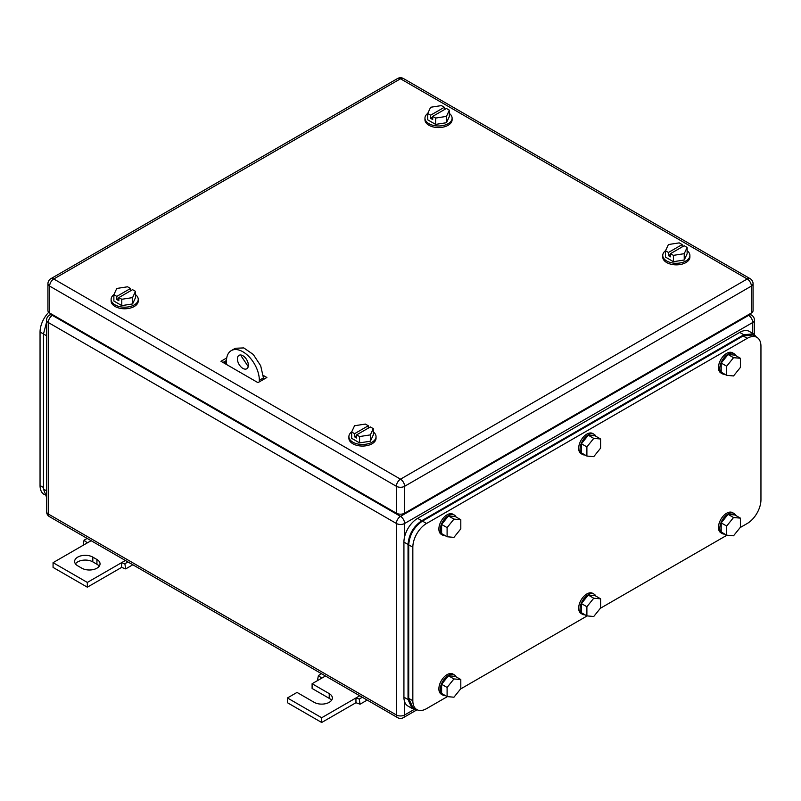 <?xml version="1.0" encoding="UTF-8"?>
<svg xmlns="http://www.w3.org/2000/svg" width="801" height="801" viewBox="0 0 801 801"><rect width="100%" height="100%" fill="white"/><g stroke="black" fill="none" stroke-linecap="round" stroke-linejoin="round"><path stroke-width="1.2" d="M83.865 544.88L83.224 544.36L84.065 540.194L87.329 542.878L53.066 562.662L87.329 582.437L121.592 562.662L121.592 567.408L125.707 568.89L124.866 563.754L121.592 562.662L125.377 560.48M132.826 564.775L125.707 568.89M87.159 538.412L84.065 540.194M91.114 540.695L87.329 542.878M127.96 561.972L124.866 563.754M87.329 582.437L87.329 587.183L121.592 567.408M53.066 562.662L53.066 567.408L87.329 587.183M92.816 557.116A10.663 6.158 180 0 0 81.201 555.784A10.663 6.158 180 0 0 74.613 561.471A10.663 6.158 180 0 0 77.737 565.826L81.852 568.199A10.663 6.158 180 0 0 93.467 569.531A10.663 6.158 180 0 0 100.045 563.844A10.663 6.158 180 0 0 96.931 559.488L92.816 557.116L92.816 561.871L96.931 564.244A10.663 6.158 180 0 1 99.224 566.217M75.444 563.844A10.663 6.158 180 0 1 92.816 561.871M318.217 680.189L317.586 679.669L318.428 675.503L321.692 678.187L312.1 683.724L329.231 693.616A10.663 6.158 180 0 1 332.355 697.961A10.663 6.158 180 0 1 325.777 703.648A10.663 6.158 180 0 1 314.152 702.317L297.021 692.424L287.429 697.961L321.692 717.746L355.954 697.961L355.954 702.717L360.07 704.199L359.228 699.063L355.954 697.961L359.739 695.779M367.188 700.084L360.07 704.199M321.521 673.721L318.428 675.503M325.476 676.004L321.692 678.187M362.322 697.27L359.228 699.063M321.692 717.746L321.692 722.492L355.954 702.717M287.429 697.961L287.429 702.717L321.692 722.492M312.1 683.724L312.1 688.47L329.231 698.362A10.663 6.158 180 0 1 331.534 700.334M373.276 431.909A13.567 7.83 180 0 1 376.039 436.645A13.567 7.83 180 0 1 367.659 443.884A13.567 7.83 180 0 1 352.871 442.182A13.567 7.83 180 0 1 348.896 436.645A13.567 7.83 180 0 1 351.709 431.869M376.039 436.645L376.039 438.227A13.567 7.83 180 0 1 367.659 445.466A13.567 7.83 180 0 1 352.871 443.764A13.567 7.83 180 0 1 348.896 438.227L348.896 436.645M351.659 431.989L354.583 433.681L368.29 425.762L365.366 424.069L354.553 425.742L351.659 431.989L351.659 438.317L359.569 442.883L370.382 441.211L373.276 434.973L373.276 428.645L370.382 434.883L370.382 441.211M370.382 434.883L359.569 436.555L359.569 442.883M354.583 433.681L354.583 436.845L356.645 438.027L356.645 434.863L370.352 426.953L373.276 428.645M368.29 425.762L368.29 428.135M356.645 434.863L359.569 436.555M354.583 436.845L356.645 435.654M135.489 294.628A13.567 7.83 180 0 1 138.253 299.364A13.567 7.83 180 0 1 129.872 306.593A13.567 7.83 180 0 1 115.084 304.901A13.567 7.83 180 0 1 111.109 299.364A13.567 7.83 180 0 1 113.922 294.588M138.253 299.364L138.253 300.946A13.567 7.83 180 0 1 129.872 308.175A13.567 7.83 180 0 1 115.084 306.483A13.567 7.83 180 0 1 111.109 300.946L111.109 299.364M113.872 294.698L116.796 296.39L130.503 288.48L127.579 286.788L116.766 288.46L113.872 294.698L113.872 301.036L121.782 305.602L132.596 303.929L135.489 297.692L135.489 291.354L132.596 297.602L132.596 303.929M132.596 297.602L121.782 299.274L121.782 305.602M116.796 296.39L116.796 299.554L118.858 300.745L118.858 297.582L132.566 289.662L135.489 291.354M130.503 288.48L130.503 290.853M118.858 297.582L121.782 299.274M116.796 299.554L118.858 298.373M687.128 250.713A13.567 7.83 180 0 1 689.891 255.449A13.567 7.83 180 0 1 681.511 262.678A13.567 7.83 180 0 1 666.722 260.986A13.567 7.83 180 0 1 662.747 255.449A13.567 7.83 180 0 1 665.561 250.673M689.891 255.449L689.891 257.031A13.567 7.83 180 0 1 681.511 264.26A13.567 7.83 180 0 1 666.722 262.568A13.567 7.83 180 0 1 662.747 257.031L662.747 255.449M665.511 250.783L668.434 252.475L682.142 244.565L679.218 242.873L668.404 244.545L665.511 250.783L665.511 257.121L673.421 261.687L684.234 260.015L687.128 253.777L687.128 247.439L684.234 253.687L684.234 260.015M684.234 253.687L673.421 255.359L673.421 261.687M668.434 252.475L668.434 255.639L670.497 256.831L670.497 253.667L684.204 245.747L687.128 247.439M682.142 244.565L682.142 246.938M670.497 253.667L673.421 255.359M668.434 255.639L670.497 254.458M449.341 113.422A13.567 7.83 180 0 1 452.104 118.158A13.567 7.83 180 0 1 443.724 125.397A13.567 7.83 180 0 1 428.935 123.694A13.567 7.83 180 0 1 424.961 118.158A13.567 7.83 180 0 1 427.774 113.382M452.104 118.158L452.104 119.739A13.567 7.83 180 0 1 443.724 126.979A13.567 7.83 180 0 1 428.935 125.276A13.567 7.83 180 0 1 424.961 119.739L424.961 118.158M427.724 113.502L430.648 115.194L444.355 107.274L441.431 105.592L430.618 107.264L427.724 113.502L427.724 119.83L435.634 124.395L446.447 122.723L449.341 116.485L449.341 110.158L446.447 116.395L446.447 122.723M446.447 116.395L435.634 118.067L435.634 124.395M430.648 115.194L430.648 118.358L432.71 119.539L432.71 116.375L446.417 108.465L449.341 110.158M444.355 107.274L444.355 109.657M432.71 116.375L435.634 118.067M430.648 118.358L432.71 117.166M226.443 364.445L226.443 361.281A23.259 13.427 60 0 1 231.259 350.628L235.374 348.255L243.794 347.924L253.296 354.483L260.675 365.747L263.449 377.892L264.821 378.683L263.449 377.892L259.334 380.265L259.334 381.847M223.699 362.072L225.191 362.923A1.942 1.121 -0 0 0 226.443 363.253M263.319 375.449L266.873 377.501L257.962 382.638L220.956 361.281L226.723 357.947M223.018 362.463L226.453 360.48M751.358 313.011L751.358 286.107A5.817 3.354 -0 0 0 753.06 283.734L753.06 310.638A5.817 3.354 -0 0 1 751.358 313.011L404.615 513.201L404.615 486.297A5.817 3.354 -120 0 0 400.5 479.178A5.817 3.354 120 0 0 396.385 486.297A5.817 3.354 -0 0 0 404.615 486.297L751.358 286.107A5.817 3.354 -120 0 0 747.243 278.988L400.5 479.178L53.757 278.988A5.817 3.354 -120 0 0 50.843 278.698A5.817 5.817 0 0 0 47.94 283.734A5.817 3.354 -0 0 0 49.642 286.107L396.385 486.297L396.385 513.201L49.642 313.011L49.642 286.107A5.817 3.354 120 0 1 53.757 278.988L400.5 78.788A5.817 3.354 -60 0 1 403.404 78.508A5.817 5.817 0 0 0 397.596 78.508L50.843 278.698M396.385 513.201A5.817 3.354 -0 0 0 404.615 513.201M47.94 283.734L47.94 310.638A5.817 3.354 -0 0 0 49.642 313.011M46.568 497.301L43.474 489.071L43.474 333.977L46.568 322.182M44.596 494.688L44.065 494.377A19.384 11.194 -60 0 1 40.05 485.506L40.05 332.004A19.384 11.194 -60 0 1 48.701 312.3M447.098 536.76L453.947 537.371L460.805 528.85L460.805 519.709L455.318 516.545L448.47 515.934L441.611 524.455L441.611 533.596L447.098 536.76L447.098 527.619L441.611 524.455M447.098 527.619L453.947 519.098L460.805 519.709M453.947 519.098L448.47 515.934M445.206 535.669A11.625 6.718 -60 0 1 442.653 535.138A11.625 6.718 -60 0 1 440.25 529.821A11.625 6.718 -60 0 1 445.326 518.117A11.625 6.718 -60 0 1 454.287 515.003A11.625 6.718 -60 0 1 456.019 516.945M442.653 535.138L441.281 534.347A11.625 6.718 -60 0 1 438.878 529.03A11.625 6.718 -60 0 1 443.954 517.326A11.625 6.718 -60 0 1 452.915 514.212L454.287 515.003M586.893 456.049L593.741 456.66L600.6 448.139L600.6 438.998L595.113 435.834L588.264 435.223L581.406 443.744L581.406 452.885L586.893 456.049L586.893 446.918L581.406 443.744M586.893 446.918L593.741 438.387L600.6 438.998M593.741 438.387L588.264 435.223M585 454.958A11.625 6.718 -60 0 1 582.447 454.427A11.625 6.718 -60 0 1 580.044 449.111A11.625 6.718 -60 0 1 585.12 437.406A11.625 6.718 -60 0 1 594.082 434.292A11.625 6.718 -60 0 1 595.814 436.235M582.447 454.427L581.075 453.636A11.625 6.718 -60 0 1 578.672 448.32A11.625 6.718 -60 0 1 583.749 436.615A11.625 6.718 -60 0 1 592.71 433.501L594.082 434.292M726.687 375.339L733.536 375.949L740.394 367.429L740.394 358.287L734.907 355.123L728.059 354.513L721.2 363.043L721.2 372.175L726.687 375.339L726.687 366.207L721.2 363.043M726.687 366.207L733.536 357.677L740.394 358.287M733.536 357.677L728.059 354.513M724.795 374.247A11.625 6.718 -60 0 1 722.242 373.727A11.625 6.718 -60 0 1 719.839 368.4A11.625 6.718 -60 0 1 724.915 356.695A11.625 6.718 -60 0 1 733.876 353.581A11.625 6.718 -60 0 1 735.608 355.524M722.242 373.727L720.87 372.936A11.625 6.718 -60 0 1 718.467 367.609A11.625 6.718 -60 0 1 723.543 355.904A11.625 6.718 -60 0 1 732.504 352.79L733.876 353.581M447.098 696.6L453.947 697.21L460.805 688.69L460.805 679.548L455.318 676.384L448.47 675.774L441.611 684.294L441.611 693.436L447.098 696.6L447.098 687.458L441.611 684.294M447.098 687.458L453.947 678.938L460.805 679.548M453.947 678.938L448.47 675.774M445.206 695.508A11.625 6.718 -60 0 1 442.653 694.978A11.625 6.718 -60 0 1 440.25 689.661A11.625 6.718 -60 0 1 445.326 677.956A11.625 6.718 -60 0 1 454.287 674.842A11.625 6.718 -60 0 1 456.019 676.785M442.653 694.978L441.281 694.187A11.625 6.718 -60 0 1 438.878 688.87A11.625 6.718 -60 0 1 443.954 677.165A11.625 6.718 -60 0 1 452.915 674.042L454.287 674.842M586.893 615.889L593.741 616.5L600.6 607.979L600.6 598.838L595.113 595.674L588.264 595.063L581.406 603.584L581.406 612.725L586.893 615.889L586.893 606.747L581.406 603.584M586.893 606.747L593.741 598.227L600.6 598.838M593.741 598.227L588.264 595.063M585 614.798A11.625 6.718 -60 0 1 582.447 614.267A11.625 6.718 -60 0 1 580.044 608.95A11.625 6.718 -60 0 1 585.12 597.246A11.625 6.718 -60 0 1 594.082 594.132A11.625 6.718 -60 0 1 595.814 596.074M582.447 614.267L581.075 613.476A11.625 6.718 -60 0 1 578.672 608.159A11.625 6.718 -60 0 1 583.749 596.455A11.625 6.718 -60 0 1 592.71 593.341L594.082 594.132M726.687 535.178L733.536 535.789L740.394 527.268L740.394 518.127L734.907 514.963L728.059 514.352L721.2 522.883L721.2 532.014L726.687 535.178L726.687 526.047L721.2 522.883M726.687 526.047L733.536 517.516L740.394 518.127M733.536 517.516L728.059 514.352M724.795 534.087A11.625 6.718 -60 0 1 722.242 533.566A11.625 6.718 -60 0 1 719.839 528.239A11.625 6.718 -60 0 1 724.915 516.535A11.625 6.718 -60 0 1 733.876 513.421A11.625 6.718 -60 0 1 735.608 515.363M722.242 533.566L720.87 532.765A11.625 6.718 -60 0 1 718.467 527.448A11.625 6.718 -60 0 1 723.543 515.744A11.625 6.718 -60 0 1 732.504 512.63L733.876 513.421M412.054 708.424L407.939 706.051A19.384 11.194 120 0 1 403.924 697.17L403.924 542.087L408.039 544.46L408.039 699.543L412.054 708.424L416.32 709.296M756.404 337.061L753.511 333.807L749.396 331.434A19.384 11.194 120 0 0 739.703 332.395L417.631 518.347A19.384 11.194 120 0 0 403.924 542.087M753.511 333.807L743.819 334.768L421.747 520.72C413.416 526.457 408.85 534.377 408.039 544.46M756.935 337.371L752.82 334.998L743.138 335.959L422.427 521.111C414.107 526.858 409.531 534.768 408.72 544.85L408.72 698.362L412.735 707.233L416.85 709.606A19.384 11.194 120 0 1 412.835 700.735L412.835 547.223A19.384 11.194 120 0 1 426.543 523.484L747.243 338.332A19.384 11.194 120 0 1 756.935 337.371A19.384 11.194 120 0 1 760.95 346.242L760.95 499.754A19.384 11.194 120 0 1 747.243 523.494L740.124 527.599M416.85 709.606A19.384 11.194 120 0 0 426.543 708.645L447.369 696.62M726.958 535.208L600.329 608.309M587.163 615.909L460.535 689.02M263.449 379.474L263.449 377.892M248.23 366.578L241.522 356.525L241.662 355.193M231.259 350.628A23.259 13.427 60 0 1 249.181 356.856A23.259 13.427 60 0 1 259.334 380.265M237.406 358.898A7.75 4.476 60 0 1 239.008 355.354A7.75 4.476 60 0 1 244.986 357.426A7.75 4.476 60 0 1 248.37 365.236A7.75 4.476 60 0 1 246.768 368.78A7.75 4.476 60 0 1 240.791 366.708A7.75 4.476 60 0 1 237.406 358.898M96.931 559.488L96.931 564.244M329.231 693.616L329.231 698.362M53.066 314.983L52.385 315.384L400.5 516.365L748.615 315.384L747.934 314.983M46.568 511.619A5.817 5.817 0 0 0 49.482 516.655A5.817 3.354 -60 0 1 48.27 513.992L48.27 322.503A5.817 3.354 -60 0 1 52.385 315.384A5.817 3.354 -120 0 0 49.482 315.093A5.817 5.817 0 0 0 46.568 320.13L46.568 511.619A5.817 3.354 -0 0 0 48.27 513.992L396.385 714.973L396.385 523.484A5.817 3.354 120 0 1 400.5 516.365A5.817 3.354 60 0 1 404.615 523.484L752.73 322.503A5.817 3.354 60 0 0 748.615 315.384A5.817 3.354 -60 0 1 751.518 315.093L749.636 314.002M46.568 320.13A5.817 3.354 -0 0 0 48.27 322.503L396.385 523.484A5.817 3.354 0 0 0 404.615 523.484L404.615 536.75M417.091 709.736L403.404 717.636A5.817 3.354 -120 0 0 404.615 714.973L404.615 701.716M414.528 709.255L404.615 714.973A5.817 3.354 -0 0 1 396.385 714.973A5.817 3.354 120 0 0 397.596 717.636A5.817 5.817 0 0 0 403.404 717.636M752.73 333.356L752.73 322.503A5.817 3.354 -0 0 0 754.432 320.13A5.817 5.817 0 0 0 751.518 315.093M225.191 362.923L225.191 361.211M753.06 283.734A5.817 5.817 0 0 0 750.157 278.698A5.817 3.354 -60 0 0 747.243 278.988L400.5 78.788A5.817 3.354 -120 0 0 397.596 78.508M46.568 335.769L40.05 332.004M46.568 490.853L43.474 489.071M43.474 487.489L40.05 485.506M403.924 697.17L408.039 699.543M739.703 332.395L743.819 334.768M417.631 518.347L421.747 520.72M743.138 335.959L747.243 338.332M426.543 523.484L422.427 521.111M408.72 544.85L412.835 547.223M412.835 700.735L408.72 698.362M51.364 314.002L49.482 315.093M397.596 717.636L49.482 516.655M754.432 334.458L754.432 320.13M750.157 278.698L403.404 78.508"/></g></svg>
